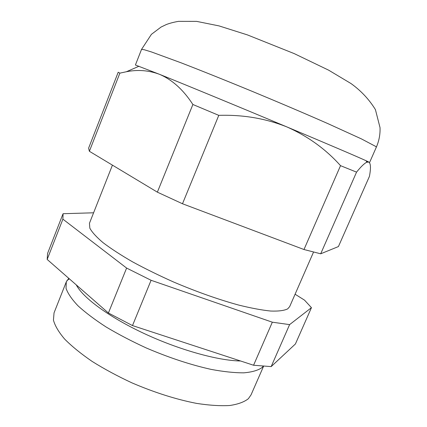<?xml version="1.0" encoding="UTF-8"?>
<svg xmlns="http://www.w3.org/2000/svg" width="427" height="427" viewBox="0 0 427 427"><rect width="100%" height="100%" fill="white"/><g stroke="black" fill="none" stroke-linecap="round" stroke-linejoin="round"><path stroke-width="0.64" d="M108.405 313.002L126.611 268.065L62.897 219.158L47.178 259.44L108.405 313.002L132.493 325.577L253.569 365.245L271.172 366.601L295.409 343.981L311.448 307.664L289.602 324.616L271.172 366.601M93.593 212.795L63.084 213.713L62.897 219.158M62.86 214.215L47.578 253.419L47.178 259.44M68.784 278.34L66.297 281.857L54.042 312.874L53.444 320.127C54.971 325.769 58.702 332.083 64.632 339.065C71.827 346.329 81.007 353.786 92.157 361.434C104.279 369.019 117.548 376.166 131.964 382.875C154.505 392.541 176.025 399.378 196.527 403.382C209.246 405.346 220.311 406.056 229.721 405.506C237.994 404.278 244.212 402.01 248.375 398.706L251.039 394.879L263.555 366.286M66.297 281.857L66.036 288.3C67.797 293.402 71.763 299.215 77.933 305.732C85.368 312.559 94.767 319.647 106.126 327.002C118.444 334.352 131.874 341.36 146.413 348.032C169.113 357.73 190.672 364.85 211.082 369.382C223.721 371.736 234.669 372.883 243.918 372.83C252.015 372.114 258.031 370.38 261.97 367.62L263.251 366.259M76.273 284.894C82.801 297.651 109.082 317.16 144.15 333.53C179.196 349.9 218.154 360.687 240.556 360.986M295.089 294.224L304.504 300.128L311.448 307.664M126.611 268.065L151.083 280.283L132.493 325.577M289.602 324.616L272.325 322.193L151.083 280.283M112.429 165.142L89.451 223.273L89.83 228.157C92.04 232.235 96.459 237.076 103.088 242.691C110.983 248.669 120.804 255.058 132.562 261.852C145.249 268.738 158.983 275.484 173.762 282.082C196.767 291.838 218.384 299.498 238.629 305.054C251.108 308.145 261.82 310.141 270.766 311.048C278.516 311.32 284.147 310.605 287.659 308.892L289.666 306.618L313.525 252.09M369.59 162.49L376.331 147.187L375.781 146.493L361.445 138.908L327.819 123.584C306.042 114.004 279.834 102.827 252.885 91.64C226.048 80.559 200.952 70.498 180.979 62.78L151.532 51.971L144.107 49.697L141.513 49.441L135.407 65.011L159.522 74.325C186.647 85.24 240.716 107.551 286.981 126.963C327.669 144.022 357.607 156.837 366.185 160.782L366.75 162.239C364.338 163.392 360.938 166.695 356.55 172.134L320.698 253.798L338.43 246.566L369.424 176.394C370.946 168.393 370.775 163.621 368.917 162.079L369.43 162.479M320.698 253.798L303.987 249.523L182.489 203.759L157.366 192.161L89.382 151.281L88.597 148.19L118.204 72.243L119.87 73.145L89.382 151.281M356.55 172.134L340.522 165.665C325.849 149.237 308 136.336 286.981 126.963C265.781 118.471 243.043 114.601 218.779 115.354L192.881 104.487C183.391 89.846 172.268 79.79 159.522 74.325C148.793 70.322 137.745 69.462 126.381 71.747L119.87 73.145M367.738 161.929L366.446 161.454M366.185 160.782L368.917 162.079L366.75 162.239M272.325 322.193L253.569 365.245M192.881 104.487L157.366 192.161M340.522 165.665L303.987 249.523M218.779 115.354L182.489 203.759M69.318 278.81L66.852 280.715M139.01 66.222L126.381 71.747M376.331 147.187C379.064 140.889 380.297 134.372 380.03 127.636L375.418 109.611C369.125 99.4 360.975 90.7 350.962 83.516L328.667 70.183L294.208 53.605L247.409 34.897L218.998 25.892L196.633 21.377L178.523 21.35C173.762 22.172 169.679 23.239 166.284 24.552L161.022 27.082L151.409 34.341L141.513 49.441"/></g></svg>
